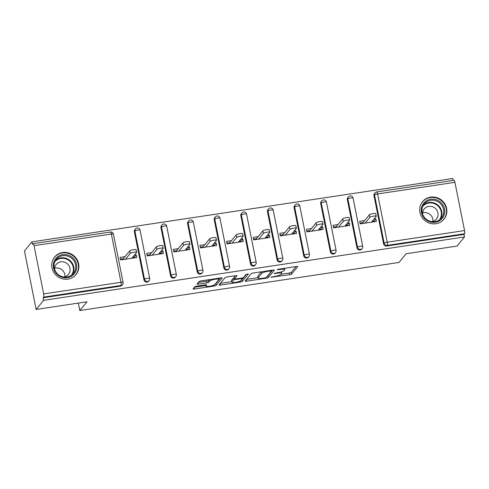 <?xml version="1.0" encoding="UTF-8"?>
<svg xmlns="http://www.w3.org/2000/svg" width="489" height="489" viewBox="0 0 489 489"><rect width="100%" height="100%" fill="white"/><g stroke="black" fill="none" stroke-linecap="round" stroke-linejoin="round"><path stroke-width="0.73" d="M270.912 277.257L289.653 274.684A1.742 0.342 168.7 0 0 291.664 274.023L297.709 266.676A1.742 0.342 168.7 0 0 297.74 266.584A1.742 0.342 168.7 0 0 296.371 266.517L278.571 269.201L277.141 269.726L280.405 269.427A5.568 1.1 168.7 0 1 284.794 269.641A5.568 1.1 168.7 0 1 284.69 269.922L284.182 270.539A5.568 1.1 168.7 0 1 277.746 272.648L274.036 273.461L277.275 273.223A5.568 1.1 168.7 0 1 281.664 273.437A5.568 1.1 168.7 0 1 281.566 273.718L281.059 274.335A5.568 1.1 168.7 0 1 274.622 276.444L270.912 277.257M67.959 279.121A13.833 13.185 39.5 0 0 75.984 274.61A13.833 13.185 39.5 0 0 76.865 259.323A13.833 13.185 39.5 0 0 62.647 252.52A13.833 13.185 39.5 0 0 54.621 257.031A13.833 13.185 39.5 0 0 53.741 272.318A13.833 13.185 39.5 0 0 67.959 279.121M435.931 223.717A13.833 13.185 39.5 0 0 443.957 219.206A13.833 13.185 39.5 0 0 444.837 203.925A13.833 13.185 39.5 0 0 430.62 197.116A13.833 13.185 39.5 0 0 422.594 201.627A13.833 13.185 39.5 0 0 421.714 216.914A13.833 13.185 39.5 0 0 435.931 223.717M196.78 286.144A1.742 0.342 168.7 0 0 194.769 286.805L193.069 288.871A1.742 0.342 168.7 0 0 193.039 288.956A1.742 0.342 168.7 0 0 194.414 289.023L214.182 286.047A1.742 0.342 168.7 0 0 216.193 285.387L222.238 278.039A1.742 0.342 168.7 0 0 222.269 277.948A1.742 0.342 168.7 0 0 220.9 277.88L201.132 280.857A1.742 0.342 168.7 0 0 199.121 281.517L197.067 284.011A1.742 0.342 168.7 0 0 197.036 284.097A1.742 0.342 168.7 0 0 198.406 284.164L206.871 282.893A1.742 0.342 168.7 0 0 208.882 282.232L209.897 280.998A4.658 0.923 168.7 0 1 214.738 279.317A4.658 0.923 168.7 0 1 218.944 279.408A4.658 0.923 168.7 0 1 218.858 279.647L214.879 284.488A4.658 0.923 168.7 0 1 210.038 286.163A4.658 0.923 168.7 0 1 205.832 286.071A4.658 0.923 168.7 0 1 205.918 285.833L206.578 285.026A1.742 0.342 168.7 0 0 206.609 284.94A1.742 0.342 168.7 0 0 205.239 284.873L196.78 286.144M464.513 236.963L457.019 246.071L406.157 253.73L398.969 262.465L79.811 310.515L86.999 301.786L36.137 309.439L43.631 300.332L464.513 236.963L464 234.408L464.55 233.742L387.233 245.38L386.683 246.046L464 234.408M245.172 281.022A1.742 0.342 168.7 0 0 245.142 281.114A1.742 0.342 168.7 0 0 246.511 281.181L266.279 278.204A1.742 0.342 168.7 0 0 268.29 277.544L274.335 270.197A1.742 0.342 168.7 0 0 274.372 270.105A1.742 0.342 168.7 0 0 272.996 270.038L253.229 273.015A1.742 0.342 168.7 0 0 251.218 273.675L245.172 281.022M240.227 282.122L220.46 285.099A1.742 0.342 168.7 0 1 219.09 285.032A1.742 0.342 168.7 0 1 219.121 284.946L225.166 277.599A1.742 0.342 168.7 0 1 227.177 276.939L235.643 275.662A1.742 0.342 168.7 0 1 237.012 275.729A1.742 0.342 168.7 0 1 236.982 275.82L234.524 278.797A1.742 0.342 168.7 0 0 234.494 278.889A1.742 0.342 168.7 0 0 235.869 278.956L241.48 278.113A1.742 0.342 168.7 0 0 243.491 277.452L246.04 274.347L248.412 273.932L242.238 281.462A1.742 0.342 168.7 0 1 240.227 282.122L240.032 281.12M120.398 259.121L123.326 258.681L123.491 259.506M132.623 257.281L134.591 256.988L136.266 254.946L134.304 255.246M147.024 255.111L149.952 254.671L150.117 255.496M159.249 253.271L161.217 252.978L162.892 250.936L160.93 251.236M173.65 251.108L176.578 250.668L176.743 251.487M185.875 249.262L187.837 248.968L189.518 246.933L187.55 247.226M200.276 247.098L203.198 246.658L203.363 247.483M212.501 245.258L214.463 244.958L216.144 242.923L214.176 243.216M226.902 243.088L229.824 242.648L229.989 243.473M239.127 241.248L241.089 240.949L242.764 238.913L240.802 239.207M253.522 239.078L256.45 238.638L256.615 239.463M265.753 237.238L267.715 236.945L269.39 234.903L267.428 235.203M280.148 235.068L283.076 234.628L283.241 235.453M292.373 233.229L294.341 232.935L296.016 230.894L294.054 231.193M306.774 231.059L309.702 230.619L309.867 231.444M318.999 229.219L320.967 228.925L322.642 226.89L320.68 227.183M333.4 227.055L336.328 226.615L336.493 227.434M345.625 225.209L347.587 224.916L349.268 222.88L347.3 223.173M78.326 303.088L79.811 310.515M376.567 192.018A2.659 0.611 81.4 0 1 376.683 191.945L454 180.3A2.659 0.611 81.4 0 1 454.911 182.305L464.55 230.563A2.659 0.611 81.4 0 1 464.55 233.742M360.026 223.045L362.948 222.605L363.113 223.43M372.251 221.205L374.213 220.906L375.894 218.87L376.402 221.425L360.191 223.87L359.678 221.309L364.629 220.563M453.211 180.417L452.826 178.485L31.944 241.853L24.45 250.961L36.137 309.439M43.631 300.332L43.118 297.777L43.668 297.11A2.659 0.611 -98.6 0 0 43.668 293.932L34.028 245.68A2.659 0.611 -98.6 0 0 33.118 243.669A2.659 0.611 -98.6 0 0 33.001 243.742L32.457 244.408L31.944 241.853M375.894 218.87L373.926 219.164M43.668 293.932L120.985 282.287A2.659 0.611 -98.6 0 1 120.985 285.472A2.659 2.537 39.5 0 0 122.525 284.604L121.981 285.27A2.659 2.537 -140.5 0 1 120.435 286.138L120.985 285.472L43.668 297.11M43.118 297.777L120.435 286.138M386.683 246.046A2.659 2.537 -140.5 0 1 383.614 243.877L373.975 195.624A2.659 2.537 -140.5 0 1 374.476 193.546L375.026 192.88A2.659 2.537 39.5 0 0 374.519 194.958L373.975 195.624M143.986 279.952L144.536 279.292A2.659 2.537 -140.5 0 0 147.605 281.462A2.659 2.537 39.5 0 0 149.151 280.594L148.601 281.261A2.659 2.537 -140.5 0 1 143.986 279.952L134.347 231.7A2.659 2.537 -140.5 0 1 134.854 229.628L135.398 228.962A2.659 2.537 39.5 0 0 134.897 231.034L134.347 231.7M170.612 275.949L171.162 275.283A2.659 2.537 -140.5 0 0 174.231 277.452A2.659 2.537 39.5 0 0 175.777 276.585L175.227 277.251A2.659 2.537 -140.5 0 1 170.612 275.949L160.973 227.691A2.659 2.537 -140.5 0 1 161.48 225.618L162.024 224.952A2.659 2.537 39.5 0 0 161.517 227.03L160.973 227.691M197.238 271.939L197.788 271.273A2.659 2.537 -140.5 0 0 200.857 273.443A2.659 2.537 39.5 0 0 202.403 272.575L201.853 273.241A2.659 2.537 -140.5 0 1 197.238 271.939L187.599 223.687A2.659 2.537 -140.5 0 1 188.1 221.609L188.65 220.942A2.659 2.537 39.5 0 0 188.143 223.021L187.599 223.687M223.864 267.929L224.408 267.263A2.659 2.537 -140.5 0 0 227.483 269.433A2.659 2.537 39.5 0 0 229.023 268.571L228.479 269.231A2.659 2.537 -140.5 0 1 223.864 267.929L214.225 219.677A2.659 2.537 -140.5 0 1 214.726 217.599L215.276 216.933A2.659 2.537 39.5 0 0 214.769 219.011L214.225 219.677M250.49 263.919L251.034 263.253A2.659 2.537 -140.5 0 0 254.109 265.429A2.659 2.537 39.5 0 0 255.649 264.561L255.105 265.227A2.659 2.537 -140.5 0 1 250.49 263.919L240.845 215.667A2.659 2.537 -140.5 0 1 241.352 213.589L241.902 212.929A2.659 2.537 39.5 0 0 241.395 215.001L240.845 215.667M277.116 259.91L277.66 259.243A2.659 2.537 -140.5 0 0 280.735 261.419A2.659 2.537 39.5 0 0 282.275 260.551L281.731 261.218A2.659 2.537 -140.5 0 1 277.116 259.91L267.471 211.658A2.659 2.537 -140.5 0 1 267.978 209.585L268.528 208.919A2.659 2.537 39.5 0 0 268.021 210.991L267.471 211.658M303.736 255.9L304.286 255.24A2.659 2.537 -140.5 0 0 307.355 257.41A2.659 2.537 39.5 0 0 308.901 256.542L308.351 257.208A2.659 2.537 -140.5 0 1 303.736 255.9L294.097 207.648A2.659 2.537 -140.5 0 1 294.604 205.576L295.148 204.909A2.659 2.537 39.5 0 0 294.647 206.988L294.097 207.648M330.362 251.896L330.912 251.23A2.659 2.537 -140.5 0 0 333.981 253.4A2.659 2.537 39.5 0 0 335.527 252.532L334.977 253.198A2.659 2.537 -140.5 0 1 330.362 251.896L320.723 203.644A2.659 2.537 -140.5 0 1 321.23 201.566L321.774 200.9A2.659 2.537 39.5 0 0 321.267 202.978L320.723 203.644M356.988 247.886L357.538 247.22A2.659 2.537 -140.5 0 0 360.607 249.39A2.659 2.537 39.5 0 0 362.153 248.522L361.603 249.188A2.659 2.537 -140.5 0 1 356.988 247.886L347.349 199.634A2.659 2.537 -140.5 0 1 347.85 197.556L348.4 196.89A2.659 2.537 39.5 0 0 347.893 198.968L347.349 199.634M338.003 224.573L333.052 225.319L333.565 227.874L349.776 225.435L349.268 222.88M311.377 228.583L306.426 229.329L306.939 231.884L323.156 229.445L322.642 226.89M284.751 232.593L279.806 233.339L280.313 235.894L296.53 233.455L296.016 230.894M258.125 236.603L253.18 237.348L253.687 239.903L269.904 237.465L269.39 234.903M231.505 240.606L226.554 241.352L227.061 243.913L243.277 241.468L242.764 238.913M204.879 244.616L199.928 245.362L200.441 247.923L216.651 245.478L216.144 242.923M178.253 248.626L173.302 249.372L173.815 251.927L190.025 249.488L189.518 246.933M151.627 252.636L146.676 253.381L147.189 255.936L163.405 253.498L162.892 250.936M125.001 256.646L120.056 257.391L120.563 259.946L136.779 257.507L136.266 254.946M281.163 274.207L289.311 272.978A1.742 0.342 168.7 0 0 291.322 272.318L296.053 266.566M267.391 276.144A1.742 0.342 168.7 0 0 267.954 275.839L272.685 270.087M246.487 279.427L258.015 277.691M264.91 277.911L266.316 277.446L271.621 270.998L268.259 271.254A5.568 1.1 168.7 0 0 261.823 273.369L258.192 277.776A5.568 1.1 168.7 0 0 258.088 278.058A5.568 1.1 168.7 0 0 262.477 278.278L264.91 277.911M258.088 278.058L257.752 276.352A5.568 1.1 168.7 0 1 257.85 276.071L261.377 271.786M231.798 281.64L220.435 283.351M235.325 275.71L234.188 277.092A1.742 0.342 168.7 0 0 234.158 277.184A1.742 0.342 168.7 0 0 234.219 277.251M246.566 274.091L241.902 279.757L242.238 281.462M231.982 281.89A4.658 0.923 168.7 0 0 231.896 282.129A4.658 0.923 168.7 0 0 236.101 282.22A4.658 0.923 168.7 0 0 240.943 280.539L242.348 278.84A1.742 0.342 168.7 0 0 242.379 278.748A1.742 0.342 168.7 0 0 241.01 278.681L235.398 279.525A1.742 0.342 168.7 0 0 233.387 280.185L231.982 281.89L231.639 280.185A4.658 0.923 168.7 0 0 231.554 280.423L231.896 282.129M234.31 277.966A1.742 0.342 168.7 0 0 233.045 278.479L233.387 280.185M231.639 280.185L233.045 278.479M241.34 280.063A1.742 0.342 168.7 0 0 241.902 279.757M198.381 282.416L206.529 281.187A1.742 0.342 168.7 0 0 208.54 280.527L209.274 279.635M215.288 283.987A1.742 0.342 168.7 0 0 215.851 283.681L220.582 277.929M194.384 287.269L205.728 285.564M369.88 217.361L369.366 214.805A3.282 0.648 -11.3 0 1 372.777 213.62A3.282 0.648 -11.3 0 1 375.741 213.687L376.255 216.242A3.282 0.648 168.7 0 0 373.29 216.181A3.282 0.648 168.7 0 0 369.88 217.361L365.136 223.125M371.457 222.171L376.194 216.413A3.282 0.648 168.7 0 0 376.255 216.242M373.785 220.973L373.951 221.798M369.366 214.805L362.948 222.605M343.254 221.37L342.74 218.815A3.282 0.648 -11.3 0 1 346.157 217.629A3.282 0.648 -11.3 0 1 349.115 217.697L349.629 220.252A3.282 0.648 168.7 0 0 346.664 220.191A3.282 0.648 168.7 0 0 343.254 221.37L338.516 227.134M344.831 226.181L349.568 220.423A3.282 0.648 168.7 0 0 349.629 220.252M347.166 224.983L347.331 225.802M342.74 218.815L336.328 226.615M316.627 225.38L316.12 222.825A3.282 0.648 -11.3 0 1 319.531 221.639A3.282 0.648 -11.3 0 1 322.495 221.706L323.003 224.262A3.282 0.648 168.7 0 0 320.038 224.2A3.282 0.648 168.7 0 0 316.627 225.38L311.89 231.138M318.205 230.191L322.942 224.433A3.282 0.648 168.7 0 0 323.003 224.262M320.539 228.986L320.705 229.812M316.12 222.825L309.702 230.619M290.001 229.39L289.494 226.829A3.282 0.648 -11.3 0 1 292.905 225.649A3.282 0.648 -11.3 0 1 295.869 225.716L296.377 228.271A3.282 0.648 168.7 0 0 293.418 228.204A3.282 0.648 168.7 0 0 290.001 229.39L285.264 235.148M291.578 234.2L296.316 228.436A3.282 0.648 168.7 0 0 296.377 228.271M293.913 232.996L294.078 233.821M289.494 226.829L283.076 234.628M263.375 233.4L262.868 230.839A3.282 0.648 -11.3 0 1 266.279 229.659A3.282 0.648 -11.3 0 1 269.243 229.72L269.751 232.281A3.282 0.648 168.7 0 0 266.792 232.214A3.282 0.648 168.7 0 0 263.375 233.4L258.638 239.158M264.952 238.21L269.696 232.446A3.282 0.648 168.7 0 0 269.751 232.281M267.287 237.006L267.452 237.831M262.868 230.839L256.45 238.638M236.755 237.409L236.242 234.848A3.282 0.648 -11.3 0 1 239.653 233.669A3.282 0.648 -11.3 0 1 242.617 233.73L243.131 236.291A3.282 0.648 168.7 0 0 240.166 236.224A3.282 0.648 168.7 0 0 236.755 237.409L232.012 243.167M238.326 242.214L243.07 236.456A3.282 0.648 168.7 0 0 243.131 236.291M240.661 241.016L240.826 241.841M236.242 234.848L229.824 242.648M421.873 206.499A11.974 11.406 -140.5 0 1 436.769 199.915A11.974 11.406 -140.5 0 1 444.128 215.001A11.974 11.406 -140.5 0 1 429.232 221.584A11.974 11.406 -140.5 0 1 421.873 206.499M443.132 214.897A11.088 10.562 39.5 0 0 438.003 201.731A11.088 10.562 39.5 0 0 424.269 203.913A11.088 10.562 39.5 0 0 422.527 207.018A11.088 10.562 39.5 0 0 427.655 220.184A11.088 10.562 39.5 0 0 441.39 218.002A11.088 10.562 39.5 0 0 443.132 214.897M422.624 212.886A7.891 7.518 -140.5 0 1 432.899 221.346M422.606 214.151A7.891 7.518 -140.5 0 1 422.997 211.193A7.891 7.518 -140.5 0 1 424.238 208.98A7.891 7.518 -140.5 0 1 434.018 207.428A7.891 7.518 -140.5 0 1 437.667 216.798A7.891 7.518 -140.5 0 1 436.426 219.011A7.891 7.518 -140.5 0 1 431.665 221.609M441.94 221.162A13.747 13.099 39.5 0 0 443.615 219.488A13.747 13.099 39.5 0 0 445.779 215.631A13.747 13.099 39.5 0 0 439.415 199.31A13.747 13.099 39.5 0 0 422.386 202.018A13.747 13.099 39.5 0 0 421.06 203.98M53.9 261.902A11.974 11.406 -140.5 0 1 68.796 255.319A11.974 11.406 -140.5 0 1 76.156 270.405A11.974 11.406 -140.5 0 1 61.259 276.988A11.974 11.406 -140.5 0 1 53.9 261.902M75.159 270.301A11.088 10.562 39.5 0 0 70.031 257.135A11.088 10.562 39.5 0 0 56.296 259.317A11.088 10.562 39.5 0 0 54.554 262.422A11.088 10.562 39.5 0 0 59.682 275.588A11.088 10.562 39.5 0 0 73.417 273.406A11.088 10.562 39.5 0 0 75.159 270.301M54.652 268.29A7.891 7.518 -140.5 0 1 64.927 276.75M54.634 269.549A7.891 7.518 -140.5 0 1 55.025 266.591A7.891 7.518 -140.5 0 1 56.266 264.384A7.891 7.518 -140.5 0 1 66.046 262.831A7.891 7.518 -140.5 0 1 69.695 272.202A7.891 7.518 -140.5 0 1 68.454 274.415A7.891 7.518 -140.5 0 1 63.692 277.012M73.967 276.566A13.747 13.099 39.5 0 0 75.642 274.885A13.747 13.099 39.5 0 0 77.806 271.034A13.747 13.099 39.5 0 0 71.443 254.714A13.747 13.099 39.5 0 0 54.413 257.416A13.747 13.099 39.5 0 0 53.087 259.384M210.129 241.413L209.616 238.858A3.282 0.648 -11.3 0 1 213.027 237.672A3.282 0.648 -11.3 0 1 215.991 237.74L216.505 240.295A3.282 0.648 168.7 0 0 213.54 240.233A3.282 0.648 168.7 0 0 210.129 241.413L205.386 247.177M211.7 246.224L216.444 240.466A3.282 0.648 168.7 0 0 216.505 240.295M214.035 245.026L214.2 245.851M209.616 238.858L203.198 246.658M183.503 245.423L182.99 242.868A3.282 0.648 -11.3 0 1 186.407 241.682A3.282 0.648 -11.3 0 1 189.365 241.749L189.879 244.304A3.282 0.648 168.7 0 0 186.914 244.243A3.282 0.648 168.7 0 0 183.503 245.423L178.766 251.187M185.08 250.234L189.818 244.476A3.282 0.648 168.7 0 0 189.879 244.304M187.415 249.035L187.58 249.855M182.99 242.868L176.578 250.668M156.877 249.433L156.37 246.878A3.282 0.648 -11.3 0 1 159.781 245.692A3.282 0.648 -11.3 0 1 162.745 245.759L163.253 248.314A3.282 0.648 168.7 0 0 160.288 248.247A3.282 0.648 168.7 0 0 156.877 249.433L152.14 255.191M158.454 254.243L163.192 248.479A3.282 0.648 168.7 0 0 163.253 248.314M160.789 253.039L160.954 253.864M156.37 246.878L149.952 254.671M130.251 253.443L129.744 250.881A3.282 0.648 -11.3 0 1 133.155 249.702A3.282 0.648 -11.3 0 1 136.119 249.763L136.627 252.324A3.282 0.648 168.7 0 0 133.668 252.257A3.282 0.648 168.7 0 0 130.251 253.443L125.514 259.201M131.828 258.253L136.565 252.489A3.282 0.648 168.7 0 0 136.627 252.324M134.163 257.049L134.328 257.874M129.744 250.881L123.326 258.681M271.762 276.902L271.853 277.367M278.009 269.311L278.1 269.769M274.885 273.106L274.977 273.565M454.911 182.305L377.594 193.95L387.233 242.202L464.55 230.563M375.026 192.88A2.659 2.659 0 0 1 376.683 191.945A2.659 0.611 81.4 0 1 377.594 193.95A2.659 0.526 168.7 0 0 374.519 194.958L384.165 243.21L383.614 243.877M387.233 242.202A2.659 0.611 81.4 0 1 387.233 245.38A2.659 2.537 -140.5 0 1 384.165 243.21A2.659 0.526 168.7 0 1 387.233 242.202M122.525 284.604A2.659 2.659 0 0 0 123.081 282.391A2.659 0.526 -11.3 0 0 120.985 282.287L111.345 234.035L34.028 245.68M123.081 282.391L113.436 234.139A2.659 0.526 -11.3 0 0 111.345 234.035A2.659 0.611 -98.6 0 0 110.435 232.03L33.118 243.669M353.064 198.057A2.659 0.526 -11.3 0 0 350.968 197.959A2.659 0.526 168.7 0 0 347.893 198.968L357.538 247.22A2.659 0.526 168.7 0 1 360.607 246.212A2.659 0.526 -11.3 0 1 362.704 246.315L353.064 198.057A2.659 2.659 0 0 0 348.4 196.89M335.527 252.532A2.659 2.659 0 0 0 336.084 250.319A2.659 0.526 -11.3 0 0 333.987 250.221A2.659 0.526 168.7 0 0 330.912 251.23L321.267 202.978A2.659 0.526 168.7 0 1 324.341 201.969A2.659 0.526 -11.3 0 1 326.438 202.067A2.659 2.659 0 0 0 321.774 200.9M308.901 256.542A2.659 2.659 0 0 0 309.458 254.329A2.659 0.526 -11.3 0 0 307.361 254.225A2.659 0.526 168.7 0 0 304.286 255.24L294.647 206.988A2.659 0.526 168.7 0 1 297.715 205.973A2.659 0.526 -11.3 0 1 299.812 206.077A2.659 2.659 0 0 0 295.148 204.909M282.275 260.551A2.659 2.659 0 0 0 282.831 258.339A2.659 0.526 -11.3 0 0 280.735 258.235A2.659 0.526 168.7 0 0 277.66 259.243L268.021 210.991A2.659 0.526 168.7 0 1 271.095 209.983A2.659 0.526 -11.3 0 1 273.186 210.087A2.659 2.659 0 0 0 268.528 208.919M255.649 264.561A2.659 2.659 0 0 0 256.205 262.349A2.659 0.526 -11.3 0 0 254.109 262.245A2.659 0.526 168.7 0 0 251.034 263.253L241.395 215.001A2.659 0.526 168.7 0 1 244.469 213.993A2.659 0.526 -11.3 0 1 246.566 214.096A2.659 2.659 0 0 0 241.902 212.929M229.023 268.571A2.659 2.659 0 0 0 229.579 266.358A2.659 0.526 -11.3 0 0 227.483 266.254A2.659 0.526 168.7 0 0 224.408 267.263L214.769 219.011A2.659 0.526 168.7 0 1 217.843 218.002A2.659 0.526 -11.3 0 1 219.94 218.106A2.659 2.659 0 0 0 215.276 216.933M202.403 272.575A2.659 2.659 0 0 0 202.953 270.368A2.659 0.526 -11.3 0 0 200.857 270.264A2.659 0.526 168.7 0 0 197.788 271.273L188.143 223.021A2.659 0.526 168.7 0 1 191.217 222.012A2.659 0.526 -11.3 0 1 193.314 222.11A2.659 2.659 0 0 0 188.65 220.942M175.777 276.585A2.659 2.659 0 0 0 176.327 274.372A2.659 0.526 -11.3 0 0 174.237 274.274A2.659 0.526 168.7 0 0 171.162 275.283L161.517 227.03A2.659 0.526 168.7 0 1 164.591 226.022A2.659 0.526 -11.3 0 1 166.688 226.12A2.659 2.659 0 0 0 162.024 224.952M149.151 280.594A2.659 2.659 0 0 0 149.707 278.382A2.659 0.526 -11.3 0 0 147.611 278.278A2.659 0.526 168.7 0 0 144.536 279.292L134.897 231.034A2.659 0.526 168.7 0 1 137.965 230.026A2.659 0.526 -11.3 0 1 140.062 230.13A2.659 2.659 0 0 0 135.398 228.962M277.184 272.734L277.275 273.223M280.307 268.938L280.405 269.427M291.322 272.318L291.664 274.023M289.311 272.978L289.653 274.684M267.954 275.839L268.29 277.544M266.15 277.563L266.279 278.204M246.224 279.745L246.511 281.181M270.588 270.399L270.686 270.888M268.161 270.765L268.259 271.254M261.499 271.768L261.823 273.369M257.85 276.071L258.192 277.776M220.172 283.669L220.46 285.099M234.188 277.092L234.524 278.797M240.912 278.198L241.01 278.681M235.295 279.017L235.398 279.525M205.71 284.818L205.918 285.833M209.616 279.58L209.897 280.998M208.54 280.527L208.882 282.232M206.529 281.187L206.871 282.893M198.124 282.734L198.406 284.164M215.851 283.681L216.193 285.387M213.98 285.056L214.182 286.047M194.127 287.587L194.414 289.023M423.456 205.062A11.088 10.562 -140.5 0 1 436.848 204.292A11.088 10.562 -140.5 0 1 441.347 217.061A11.088 10.562 -140.5 0 1 440.424 219.023M439.385 219.861A10.721 10.214 39.5 0 0 440.84 217.14A10.721 10.214 39.5 0 0 436.047 204.506A10.721 10.214 39.5 0 0 422.832 206.242M55.483 260.46A11.088 10.562 -140.5 0 1 68.876 259.696A11.088 10.562 -140.5 0 1 73.381 272.465A11.088 10.562 -140.5 0 1 72.451 274.427M71.412 275.258A10.721 10.214 39.5 0 0 72.873 272.544A10.721 10.214 39.5 0 0 68.075 259.91A10.721 10.214 39.5 0 0 54.866 261.646M362.153 248.522A2.659 2.659 0 0 0 362.704 246.315M336.084 250.319L326.438 202.067M309.458 254.329L299.812 206.077M282.831 258.339L273.186 210.087M256.205 262.349L246.566 214.096M229.579 266.358L219.94 218.106M202.953 270.368L193.314 222.11M176.327 274.372L166.688 226.12M149.707 278.382L140.062 230.13M113.436 234.139A2.659 2.659 0 0 0 110.435 232.03M281.352 271.853L281.664 273.437M284.525 268.302L284.794 269.641M271.511 270.264L271.646 270.937M234.158 277.184L234.494 278.889M242.226 277.966L242.379 278.748M205.582 284.83L205.832 286.071M218.705 278.21L218.944 279.408M443.615 219.488L442.942 220.301M422.386 202.018L421.714 202.831M75.642 274.885L74.97 275.704M54.413 257.416L53.741 258.235"/></g></svg>
